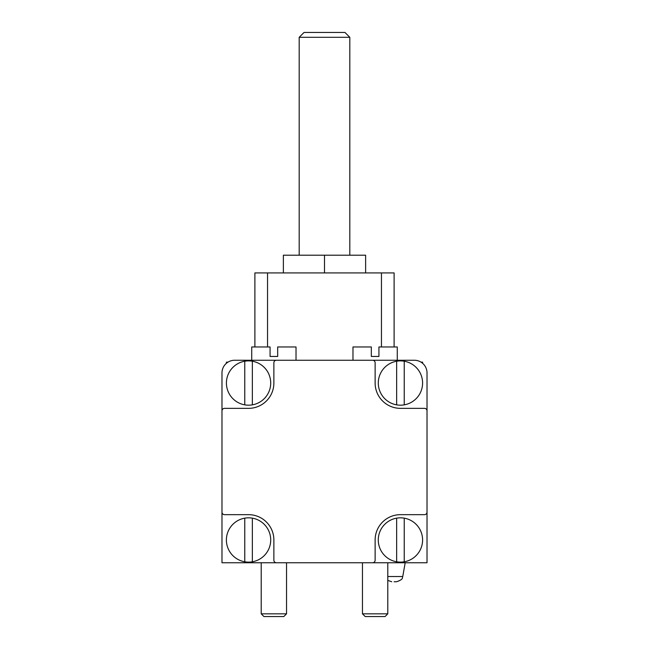 <?xml version="1.0" encoding="UTF-8"?>
<svg xmlns="http://www.w3.org/2000/svg" width="649" height="649" viewBox="0 0 649 649"><rect width="100%" height="100%" fill="white"/><g stroke="black" fill="none" stroke-linecap="round" stroke-linejoin="round"><path stroke-width="0.97" d="M227.969 362.15L226.412 362.15L226.412 363.294M411.044 360.252L397.277 360.252L397.277 346.964L378.927 346.964L378.927 356.455L371.325 356.455L371.325 346.964L352.975 346.964L352.975 360.252L237.956 360.252M296.025 360.252L296.025 346.964L277.675 346.964L277.675 356.455L270.073 356.455L270.073 346.964L251.723 346.964L251.723 360.252M244.762 361.217A22.147 22.147 0 0 0 244.762 404.854A22.147 22.147 0 0 0 270.706 383.04A22.147 22.147 0 0 0 244.762 361.217L244.762 404.854M396.644 361.217A22.147 22.147 0 0 0 396.644 404.854A22.147 22.147 0 0 0 422.588 383.04A22.147 22.147 0 0 0 396.644 361.217L396.644 404.854M244.762 518.153A22.147 22.147 0 0 0 244.762 561.799A22.147 22.147 0 0 0 270.706 539.976A22.147 22.147 0 0 0 244.762 518.153L244.762 561.799M396.644 518.153A22.147 22.147 0 0 0 396.644 561.799A22.147 22.147 0 0 0 422.588 539.976A22.147 22.147 0 0 0 396.644 518.153L396.644 561.799M221.982 512.134A2.531 2.531 0 0 0 224.513 514.665L248.559 514.665A25.311 25.311 0 0 1 273.87 539.976L273.87 560.225A2.531 2.531 0 0 0 276.409 562.756L427.018 562.756L427.018 372.907A12.655 12.655 0 0 0 414.362 360.252L234.638 360.252A12.655 12.655 0 0 0 221.982 372.907L221.982 562.756L286.534 562.756L286.534 613.832L261.214 613.832L261.214 562.756M387.786 562.756L387.786 613.832L362.466 613.832L362.466 562.756L375.13 562.756M276.409 360.252A2.531 2.531 0 0 0 273.87 362.783L273.87 383.04A25.311 25.311 0 0 1 248.559 408.351L224.513 408.351A2.531 2.531 0 0 0 221.982 410.882M372.591 562.756A2.531 2.531 0 0 0 375.13 560.225L375.13 539.976A25.311 25.311 0 0 1 400.441 514.665L424.487 514.665A2.531 2.531 0 0 0 427.018 512.134M427.018 410.882A2.531 2.531 0 0 0 424.487 408.351L400.441 408.351A25.311 25.311 0 0 1 375.13 383.04L375.13 362.783A2.531 2.531 0 0 0 372.591 360.252M427.018 562.756L427.018 372.907M414.362 360.252L397.277 360.252M246.661 360.252L234.638 360.252M221.982 372.907L221.982 562.756M404.238 518.153L404.238 561.799M252.356 518.153L252.356 561.799M404.238 361.217L404.238 404.854M252.356 361.217L252.356 404.854M394.113 346.964L394.113 272.921L254.887 272.921L254.887 346.964M387.786 613.832L385.068 616.55L365.184 616.55L362.466 613.832M286.534 613.832L283.816 616.55L263.932 616.55L261.214 613.832M422.588 363.294L422.588 362.15L421.031 362.15M394.113 581.747L396.531 581.747L394.113 581.747M283.37 272.921L283.37 255.203L365.63 255.203L365.63 272.921M324.5 272.921L324.5 255.203M299.189 37.301L349.811 37.301L344.96 32.45L304.04 32.45L299.189 37.301L299.189 255.203M267.542 272.921L267.542 346.964M381.458 272.921L381.458 346.964M405.187 562.756L402.761 576.515L387.786 576.515M402.761 576.515C401.82 577.318 404.465 579.143 396.531 581.747M387.786 580.393L391.696 581.747M349.811 37.301L349.811 255.203"/></g></svg>
